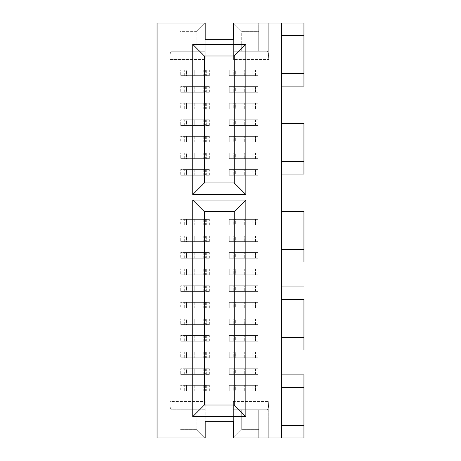 <?xml version="1.0" encoding="UTF-8"?>
<svg xmlns="http://www.w3.org/2000/svg" width="461" height="461" viewBox="0 0 461 461"><rect width="100%" height="100%" fill="white"/><g stroke="black" fill="none" stroke-linecap="round" stroke-linejoin="round"><path stroke-width="0.35" stroke-dasharray="2.31 1.73" d="M233.237 75.662L235.335 75.662L235.335 70.014L233.237 70.014L233.237 75.662L233.237 70.014L244.705 70.014L243.823 70.014L243.823 75.662L229.255 75.662L229.255 70.014L243.823 70.014L243.823 75.662L244.705 75.662L244.705 70.014L244.705 75.662L233.237 75.662L255.521 75.662L255.521 70.014L235.335 70.014L235.335 75.662L255.521 75.662L255.521 70.014L257.883 70.014L253.902 70.014L253.902 75.662L257.883 75.662L257.883 70.014L257.883 75.662L252.104 75.662L252.104 70.014L253.902 70.014L253.902 75.662L231.918 75.662L231.918 70.014L229.255 70.014L229.255 75.662L231.918 75.662L231.918 70.014L252.104 70.014L252.104 75.662L233.237 75.662M233.237 92.258L235.335 92.258L235.335 86.61L233.237 86.61L233.237 92.258L233.237 86.61L244.705 86.61L243.823 86.61L243.823 92.258L229.255 92.258L229.255 86.61L243.823 86.61L243.823 92.258L244.705 92.258L244.705 86.61L244.705 92.258L233.237 92.258L255.521 92.258L255.521 86.61L235.335 86.61L235.335 92.258L255.521 92.258L255.521 86.61L257.883 86.61L253.902 86.61L253.902 92.258L257.883 92.258L257.883 86.61L257.883 92.258L252.104 92.258L252.104 86.61L253.902 86.61L253.902 92.258L231.918 92.258L231.918 86.61L229.255 86.61L229.255 92.258L231.918 92.258L231.918 86.61L252.104 86.61L252.104 92.258L233.237 92.258M233.237 108.854L235.335 108.854L235.335 103.206L233.237 103.206L233.237 108.854L233.237 103.206L244.705 103.206L243.823 103.206L243.823 108.854L229.255 108.854L229.255 103.206L243.823 103.206L243.823 108.854L244.705 108.854L244.705 103.206L244.705 108.854L233.237 108.854L255.521 108.854L255.521 103.206L235.335 103.206L235.335 108.854L255.521 108.854L255.521 103.206L257.883 103.206L253.902 103.206L253.902 108.854L257.883 108.854L257.883 103.206L257.883 108.854L252.104 108.854L252.104 103.206L253.902 103.206L253.902 108.854L231.918 108.854L231.918 103.206L229.255 103.206L229.255 108.854L231.918 108.854L231.918 103.206L252.104 103.206L252.104 108.854L233.237 108.854M233.237 125.45L235.335 125.45L235.335 119.802L233.237 119.802L233.237 125.45L233.237 119.802L244.705 119.802L243.823 119.802L243.823 125.45L229.255 125.45L229.255 119.802L243.823 119.802L243.823 125.45L244.705 125.45L244.705 119.802L244.705 125.45L233.237 125.45L255.521 125.45L255.521 119.802L235.335 119.802L235.335 125.45L255.521 125.45L255.521 119.802L257.883 119.802L253.902 119.802L253.902 125.45L257.883 125.45L257.883 119.802L257.883 125.45L252.104 125.45L252.104 119.802L253.902 119.802L253.902 125.45L231.918 125.45L231.918 119.802L229.255 119.802L229.255 125.45L231.918 125.45L231.918 119.802L252.104 119.802L252.104 125.45L233.237 125.45M233.237 142.046L235.335 142.046L235.335 136.398L233.237 136.398L233.237 142.046L233.237 136.398L244.705 136.398L243.823 136.398L243.823 142.046L229.255 142.046L229.255 136.398L243.823 136.398L243.823 142.046L244.705 142.046L244.705 136.398L244.705 142.046L233.237 142.046L255.521 142.046L255.521 136.398L235.335 136.398L235.335 142.046L255.521 142.046L255.521 136.398L257.883 136.398L253.902 136.398L253.902 142.046L257.883 142.046L257.883 136.398L257.883 142.046L252.104 142.046L252.104 136.398L253.902 136.398L253.902 142.046L231.918 142.046L231.918 136.398L229.255 136.398L229.255 142.046L231.918 142.046L231.918 136.398L252.104 136.398L252.104 142.046L233.237 142.046M233.237 158.642L235.335 158.642L235.335 152.994L233.237 152.994L233.237 158.642L233.237 152.994L244.705 152.994L243.823 152.994L243.823 158.642L229.255 158.642L229.255 152.994L243.823 152.994L243.823 158.642L244.705 158.642L244.705 152.994L244.705 158.642L233.237 158.642L255.521 158.642L255.521 152.994L235.335 152.994L235.335 158.642L255.521 158.642L255.521 152.994L257.883 152.994L253.902 152.994L253.902 158.642L257.883 158.642L257.883 152.994L257.883 158.642L252.104 158.642L252.104 152.994L253.902 152.994L253.902 158.642L231.918 158.642L231.918 152.994L229.255 152.994L229.255 158.642L231.918 158.642L231.918 152.994L252.104 152.994L252.104 158.642L233.237 158.642M233.237 175.238L235.335 175.238L235.335 169.59L233.237 169.59L233.237 175.238L233.237 169.59L244.705 169.59L243.823 169.59L243.823 175.238L229.255 175.238L229.255 169.59L243.823 169.59L243.823 175.238L244.705 175.238L244.705 169.59L244.705 175.238L233.237 175.238L255.521 175.238L255.521 169.59L235.335 169.59L235.335 175.238L255.521 175.238L255.521 169.59L257.883 169.59L253.902 169.59L253.902 175.238L257.883 175.238L257.883 169.59L257.883 175.238L252.104 175.238L252.104 169.59L253.902 169.59L253.902 175.238L231.918 175.238L231.918 169.59L229.255 169.59L229.255 175.238L231.918 175.238L231.918 169.59L252.104 169.59L252.104 175.238L233.237 175.238M233.237 225.026L235.335 225.026L235.335 219.378L233.237 219.378L233.237 225.026L233.237 219.378L244.705 219.378L243.823 219.378L243.823 225.026L229.255 225.026L229.255 219.378L243.823 219.378L243.823 225.026L244.705 225.026L244.705 219.378L244.705 225.026L233.237 225.026L255.521 225.026L255.521 219.378L235.335 219.378L235.335 225.026L255.521 225.026L255.521 219.378L257.883 219.378L253.902 219.378L253.902 225.026L257.883 225.026L257.883 219.378L257.883 225.026L252.104 225.026L252.104 219.378L253.902 219.378L253.902 225.026L231.918 225.026L231.918 219.378L229.255 219.378L229.255 225.026L231.918 225.026L231.918 219.378L252.104 219.378L252.104 225.026L233.237 225.026M233.237 241.622L235.335 241.622L235.335 235.974L233.237 235.974L233.237 241.622L233.237 235.974L244.705 235.974L243.823 235.974L243.823 241.622L229.255 241.622L229.255 235.974L243.823 235.974L243.823 241.622L244.705 241.622L244.705 235.974L244.705 241.622L233.237 241.622L255.521 241.622L255.521 235.974L235.335 235.974L235.335 241.622L255.521 241.622L255.521 235.974L257.883 235.974L253.902 235.974L253.902 241.622L257.883 241.622L257.883 235.974L257.883 241.622L252.104 241.622L252.104 235.974L253.902 235.974L253.902 241.622L231.918 241.622L231.918 235.974L229.255 235.974L229.255 241.622L231.918 241.622L231.918 235.974L252.104 235.974L252.104 241.622L233.237 241.622M233.237 258.218L235.335 258.218L235.335 252.57L233.237 252.57L233.237 258.218L233.237 252.57L244.705 252.57L243.823 252.57L243.823 258.218L229.255 258.218L229.255 252.57L243.823 252.57L243.823 258.218L244.705 258.218L244.705 252.57L244.705 258.218L233.237 258.218L255.521 258.218L255.521 252.57L235.335 252.57L235.335 258.218L255.521 258.218L255.521 252.57L257.883 252.57L253.902 252.57L253.902 258.218L257.883 258.218L257.883 252.57L257.883 258.218L252.104 258.218L252.104 252.57L253.902 252.57L253.902 258.218L231.918 258.218L231.918 252.57L229.255 252.57L229.255 258.218L231.918 258.218L231.918 252.57L252.104 252.57L252.104 258.218L233.237 258.218M233.237 274.814L235.335 274.814L235.335 269.166L233.237 269.166L233.237 274.814L233.237 269.166L244.705 269.166L243.823 269.166L243.823 274.814L229.255 274.814L229.255 269.166L243.823 269.166L243.823 274.814L244.705 274.814L244.705 269.166L244.705 274.814L233.237 274.814L255.521 274.814L255.521 269.166L235.335 269.166L235.335 274.814L255.521 274.814L255.521 269.166L257.883 269.166L253.902 269.166L253.902 274.814L257.883 274.814L257.883 269.166L257.883 274.814L252.104 274.814L252.104 269.166L253.902 269.166L253.902 274.814L231.918 274.814L231.918 269.166L229.255 269.166L229.255 274.814L231.918 274.814L231.918 269.166L252.104 269.166L252.104 274.814L233.237 274.814M233.237 291.41L235.335 291.41L235.335 285.762L233.237 285.762L233.237 291.41L233.237 285.762L244.705 285.762L243.823 285.762L243.823 291.41L229.255 291.41L229.255 285.762L243.823 285.762L243.823 291.41L244.705 291.41L244.705 285.762L244.705 291.41L233.237 291.41L255.521 291.41L255.521 285.762L235.335 285.762L235.335 291.41L255.521 291.41L255.521 285.762L257.883 285.762L253.902 285.762L253.902 291.41L257.883 291.41L257.883 285.762L257.883 291.41L252.104 291.41L252.104 285.762L253.902 285.762L253.902 291.41L231.918 291.41L231.918 285.762L229.255 285.762L229.255 291.41L231.918 291.41L231.918 285.762L252.104 285.762L252.104 291.41L233.237 291.41M233.237 308.006L235.335 308.006L235.335 302.358L233.237 302.358L233.237 308.006L233.237 302.358L244.705 302.358L243.823 302.358L243.823 308.006L229.255 308.006L229.255 302.358L243.823 302.358L243.823 308.006L244.705 308.006L244.705 302.358L244.705 308.006L233.237 308.006L255.521 308.006L255.521 302.358L235.335 302.358L235.335 308.006L255.521 308.006L255.521 302.358L257.883 302.358L253.902 302.358L253.902 308.006L257.883 308.006L257.883 302.358L257.883 308.006L252.104 308.006L252.104 302.358L253.902 302.358L253.902 308.006L231.918 308.006L231.918 302.358L229.255 302.358L229.255 308.006L231.918 308.006L231.918 302.358L252.104 302.358L252.104 308.006L233.237 308.006M233.237 324.602L235.335 324.602L235.335 318.954L233.237 318.954L233.237 324.602L233.237 318.954L244.705 318.954L243.823 318.954L243.823 324.602L229.255 324.602L229.255 318.954L243.823 318.954L243.823 324.602L244.705 324.602L244.705 318.954L244.705 324.602L233.237 324.602L255.521 324.602L255.521 318.954L235.335 318.954L235.335 324.602L255.521 324.602L255.521 318.954L257.883 318.954L253.902 318.954L253.902 324.602L257.883 324.602L257.883 318.954L257.883 324.602L252.104 324.602L252.104 318.954L253.902 318.954L253.902 324.602L231.918 324.602L231.918 318.954L229.255 318.954L229.255 324.602L231.918 324.602L231.918 318.954L252.104 318.954L252.104 324.602L233.237 324.602M233.237 341.198L235.335 341.198L235.335 335.55L233.237 335.55L233.237 341.198L233.237 335.55L244.705 335.55L243.823 335.55L243.823 341.198L229.255 341.198L229.255 335.55L243.823 335.55L243.823 341.198L244.705 341.198L244.705 335.55L244.705 341.198L233.237 341.198L255.521 341.198L255.521 335.55L235.335 335.55L235.335 341.198L255.521 341.198L255.521 335.55L257.883 335.55L253.902 335.55L253.902 341.198L257.883 341.198L257.883 335.55L257.883 341.198L252.104 341.198L252.104 335.55L253.902 335.55L253.902 341.198L231.918 341.198L231.918 335.55L229.255 335.55L229.255 341.198L231.918 341.198L231.918 335.55L252.104 335.55L252.104 341.198L233.237 341.198M233.237 357.794L235.335 357.794L235.335 352.146L233.237 352.146L233.237 357.794L233.237 352.146L244.705 352.146L243.823 352.146L243.823 357.794L229.255 357.794L229.255 352.146L243.823 352.146L243.823 357.794L244.705 357.794L244.705 352.146L244.705 357.794L233.237 357.794L255.521 357.794L255.521 352.146L235.335 352.146L235.335 357.794L255.521 357.794L255.521 352.146L257.883 352.146L253.902 352.146L253.902 357.794L257.883 357.794L257.883 352.146L257.883 357.794L252.104 357.794L252.104 352.146L253.902 352.146L253.902 357.794L231.918 357.794L231.918 352.146L229.255 352.146L229.255 357.794L231.918 357.794L231.918 352.146L252.104 352.146L252.104 357.794L233.237 357.794M233.237 374.39L235.335 374.39L235.335 368.742L233.237 368.742L233.237 374.39L233.237 368.742L244.705 368.742L243.823 368.742L243.823 374.39L229.255 374.39L229.255 368.742L243.823 368.742L243.823 374.39L244.705 374.39L244.705 368.742L244.705 374.39L233.237 374.39L255.521 374.39L255.521 368.742L235.335 368.742L235.335 374.39L255.521 374.39L255.521 368.742L257.883 368.742L253.902 368.742L253.902 374.39L257.883 374.39L257.883 368.742L257.883 374.39L252.104 374.39L252.104 368.742L253.902 368.742L253.902 374.39L231.918 374.39L231.918 368.742L229.255 368.742L229.255 374.39L231.918 374.39L231.918 368.742L252.104 368.742L252.104 374.39L233.237 374.39M233.237 390.986L235.335 390.986L235.335 385.338L233.237 385.338L233.237 390.986L233.237 385.338L244.705 385.338L243.823 385.338L243.823 390.986L229.255 390.986L229.255 385.338L243.823 385.338L243.823 390.986L244.705 390.986L244.705 385.338L244.705 390.986L233.237 390.986L255.521 390.986L255.521 385.338L235.335 385.338L235.335 390.986L255.521 390.986L255.521 385.338L257.883 385.338L253.902 385.338L253.902 390.986L257.883 390.986L257.883 385.338L257.883 390.986L252.104 390.986L252.104 385.338L253.902 385.338L253.902 390.986L231.918 390.986L231.918 385.338L229.255 385.338L229.255 390.986L231.918 390.986L231.918 385.338L252.104 385.338L252.104 390.986L233.237 390.986M169.844 23.05L169.844 59.561L205.191 59.561L205.191 39.646L233.404 39.646L233.404 59.561L268.751 59.561L268.751 23.05L281.533 23.05L281.533 437.95L268.751 437.95L268.751 401.439L233.404 401.439L233.404 421.354L205.191 421.354L205.191 401.439L169.844 401.439L169.844 437.95L157.063 437.95L157.063 23.05L169.844 23.05L157.063 23.05L157.063 437.95L179.882 437.95L169.844 437.95L169.844 401.439L170.207 407.305L169.844 401.439L205.191 401.439L205.191 437.95L179.882 437.95L179.882 409.737L205.191 409.737L171.083 409.737L179.882 409.737L179.882 437.95L179.882 409.737L179.882 429.652L196.893 429.652L196.893 409.737L171.083 409.737L170.207 407.305L171.083 409.737L205.191 409.737L196.893 409.737L196.893 429.652L179.882 429.652L179.882 437.95L205.191 437.95L196.893 429.652L205.191 437.95L205.191 401.439L205.191 421.354L233.404 421.354L233.404 401.439L233.404 409.737L233.404 401.439L268.751 401.439L268.388 407.305L267.513 409.737L233.404 409.737L258.713 409.737L258.713 437.95L233.404 437.95L233.404 409.737L233.404 437.95L258.713 437.95L258.713 409.737L241.702 409.737L241.702 429.652L258.713 429.652L258.713 409.737L258.713 437.95L268.751 437.95L258.713 437.95L258.713 429.652L241.702 429.652L233.404 437.95L241.702 429.652L241.702 409.737L233.404 409.737L267.513 409.737L268.388 407.305L268.751 401.439L268.751 437.95L281.533 437.95L281.533 374.885L303.937 374.885L303.937 437.95L303.937 374.885L281.533 374.885L281.533 23.05L303.937 23.05L303.937 86.115L303.937 23.05L281.533 23.05L281.533 86.115L281.533 23.05L233.404 23.05L233.404 51.263L233.404 23.05L258.713 23.05L258.713 51.263L233.404 51.263L267.513 51.263L258.713 51.263L258.713 23.05L258.713 51.263L258.713 31.348L241.702 31.348L241.702 51.263L267.513 51.263L268.388 53.695L268.751 59.561L268.751 23.05L258.713 23.05L258.713 31.348L241.702 31.348L233.404 23.05L241.702 31.348L241.702 51.263L233.404 51.263L233.404 59.561L233.404 51.263L267.513 51.263L268.388 53.695L268.751 59.561L233.404 59.561L233.404 39.646L205.191 39.646L205.191 59.561L205.191 51.263L205.191 59.561L169.844 59.561L170.207 53.695L171.083 51.263L205.191 51.263L179.882 51.263L179.882 23.05L169.844 23.05L169.844 59.561L170.207 53.695L171.083 51.263L205.191 51.263L205.191 23.05L179.882 23.05L179.882 51.263L196.893 51.263L196.893 31.348L179.882 31.348L179.882 51.263L179.882 23.05L169.844 23.05M180.712 75.662L184.694 75.662L184.694 70.014L180.712 70.014L180.712 75.662L180.712 70.014L183.075 70.014L183.075 75.662L203.261 75.662L203.261 70.014L183.075 70.014L183.075 75.662L205.358 75.662L193.891 75.662L193.891 70.014L205.358 70.014L203.261 70.014L203.261 75.662L193.891 75.662L194.773 75.662L194.773 70.014L193.891 70.014L193.891 75.662L194.773 75.662L194.773 70.014L209.34 70.014L206.678 70.014L206.678 75.662L209.34 75.662L186.492 75.662L186.492 70.014L206.678 70.014L206.678 75.662L184.694 75.662L184.694 70.014L186.492 70.014L186.492 75.662L180.712 75.662M180.712 92.258L184.694 92.258L184.694 86.61L180.712 86.61L180.712 92.258L180.712 86.61L183.075 86.61L183.075 92.258L203.261 92.258L203.261 86.61L183.075 86.61L183.075 92.258L205.358 92.258L193.891 92.258L193.891 86.61L205.358 86.61L203.261 86.61L203.261 92.258L193.891 92.258L194.773 92.258L194.773 86.61L193.891 86.61L193.891 92.258L194.773 92.258L194.773 86.61L209.34 86.61L206.678 86.61L206.678 92.258L209.34 92.258L186.492 92.258L186.492 86.61L206.678 86.61L206.678 92.258L184.694 92.258L184.694 86.61L186.492 86.61L186.492 92.258L180.712 92.258M180.712 108.854L184.694 108.854L184.694 103.206L180.712 103.206L180.712 108.854L180.712 103.206L183.075 103.206L183.075 108.854L203.261 108.854L203.261 103.206L183.075 103.206L183.075 108.854L205.358 108.854L193.891 108.854L193.891 103.206L205.358 103.206L203.261 103.206L203.261 108.854L193.891 108.854L194.773 108.854L194.773 103.206L193.891 103.206L193.891 108.854L194.773 108.854L194.773 103.206L209.34 103.206L206.678 103.206L206.678 108.854L209.34 108.854L186.492 108.854L186.492 103.206L206.678 103.206L206.678 108.854L184.694 108.854L184.694 103.206L186.492 103.206L186.492 108.854L180.712 108.854M180.712 125.45L184.694 125.45L184.694 119.802L180.712 119.802L180.712 125.45L180.712 119.802L183.075 119.802L183.075 125.45L203.261 125.45L203.261 119.802L183.075 119.802L183.075 125.45L205.358 125.45L193.891 125.45L193.891 119.802L205.358 119.802L203.261 119.802L203.261 125.45L193.891 125.45L194.773 125.45L194.773 119.802L193.891 119.802L193.891 125.45L194.773 125.45L194.773 119.802L209.34 119.802L206.678 119.802L206.678 125.45L209.34 125.45L186.492 125.45L186.492 119.802L206.678 119.802L206.678 125.45L184.694 125.45L184.694 119.802L186.492 119.802L186.492 125.45L180.712 125.45M180.712 142.046L184.694 142.046L184.694 136.398L180.712 136.398L180.712 142.046L180.712 136.398L183.075 136.398L183.075 142.046L203.261 142.046L203.261 136.398L183.075 136.398L183.075 142.046L205.358 142.046L193.891 142.046L193.891 136.398L205.358 136.398L203.261 136.398L203.261 142.046L193.891 142.046L194.773 142.046L194.773 136.398L193.891 136.398L193.891 142.046L194.773 142.046L194.773 136.398L209.34 136.398L206.678 136.398L206.678 142.046L209.34 142.046L186.492 142.046L186.492 136.398L206.678 136.398L206.678 142.046L184.694 142.046L184.694 136.398L186.492 136.398L186.492 142.046L180.712 142.046M180.712 158.642L184.694 158.642L184.694 152.994L180.712 152.994L180.712 158.642L180.712 152.994L183.075 152.994L183.075 158.642L203.261 158.642L203.261 152.994L183.075 152.994L183.075 158.642L205.358 158.642L193.891 158.642L193.891 152.994L205.358 152.994L203.261 152.994L203.261 158.642L193.891 158.642L194.773 158.642L194.773 152.994L193.891 152.994L193.891 158.642L194.773 158.642L194.773 152.994L209.34 152.994L206.678 152.994L206.678 158.642L209.34 158.642L186.492 158.642L186.492 152.994L206.678 152.994L206.678 158.642L184.694 158.642L184.694 152.994L186.492 152.994L186.492 158.642L180.712 158.642M180.712 175.238L184.694 175.238L184.694 169.59L180.712 169.59L180.712 175.238L180.712 169.59L183.075 169.59L183.075 175.238L203.261 175.238L203.261 169.59L183.075 169.59L183.075 175.238L205.358 175.238L193.891 175.238L193.891 169.59L205.358 169.59L203.261 169.59L203.261 175.238L193.891 175.238L194.773 175.238L194.773 169.59L193.891 169.59L193.891 175.238L194.773 175.238L194.773 169.59L209.34 169.59L206.678 169.59L206.678 175.238L209.34 175.238L186.492 175.238L186.492 169.59L206.678 169.59L206.678 175.238L184.694 175.238L184.694 169.59L186.492 169.59L186.492 175.238L180.712 175.238M180.712 225.026L184.694 225.026L184.694 219.378L180.712 219.378L180.712 225.026L180.712 219.378L183.075 219.378L183.075 225.026L203.261 225.026L203.261 219.378L183.075 219.378L183.075 225.026L205.358 225.026L193.891 225.026L193.891 219.378L205.358 219.378L203.261 219.378L203.261 225.026L193.891 225.026L194.773 225.026L194.773 219.378L193.891 219.378L193.891 225.026L194.773 225.026L194.773 219.378L209.34 219.378L206.678 219.378L206.678 225.026L209.34 225.026L186.492 225.026L186.492 219.378L206.678 219.378L206.678 225.026L184.694 225.026L184.694 219.378L186.492 219.378L186.492 225.026L180.712 225.026M180.712 241.622L184.694 241.622L184.694 235.974L180.712 235.974L180.712 241.622L180.712 235.974L183.075 235.974L183.075 241.622L203.261 241.622L203.261 235.974L183.075 235.974L183.075 241.622L205.358 241.622L193.891 241.622L193.891 235.974L205.358 235.974L203.261 235.974L203.261 241.622L193.891 241.622L194.773 241.622L194.773 235.974L193.891 235.974L193.891 241.622L194.773 241.622L194.773 235.974L209.34 235.974L206.678 235.974L206.678 241.622L209.34 241.622L186.492 241.622L186.492 235.974L206.678 235.974L206.678 241.622L184.694 241.622L184.694 235.974L186.492 235.974L186.492 241.622L180.712 241.622M180.712 258.218L184.694 258.218L184.694 252.57L180.712 252.57L180.712 258.218L180.712 252.57L183.075 252.57L183.075 258.218L203.261 258.218L203.261 252.57L183.075 252.57L183.075 258.218L205.358 258.218L193.891 258.218L193.891 252.57L205.358 252.57L203.261 252.57L203.261 258.218L193.891 258.218L194.773 258.218L194.773 252.57L193.891 252.57L193.891 258.218L194.773 258.218L194.773 252.57L209.34 252.57L206.678 252.57L206.678 258.218L209.34 258.218L186.492 258.218L186.492 252.57L206.678 252.57L206.678 258.218L184.694 258.218L184.694 252.57L186.492 252.57L186.492 258.218L180.712 258.218M180.712 274.814L184.694 274.814L184.694 269.166L180.712 269.166L180.712 274.814L180.712 269.166L183.075 269.166L183.075 274.814L203.261 274.814L203.261 269.166L183.075 269.166L183.075 274.814L205.358 274.814L193.891 274.814L193.891 269.166L205.358 269.166L203.261 269.166L203.261 274.814L193.891 274.814L194.773 274.814L194.773 269.166L193.891 269.166L193.891 274.814L194.773 274.814L194.773 269.166L209.34 269.166L206.678 269.166L206.678 274.814L209.34 274.814L186.492 274.814L186.492 269.166L206.678 269.166L206.678 274.814L184.694 274.814L184.694 269.166L186.492 269.166L186.492 274.814L180.712 274.814M180.712 291.41L184.694 291.41L184.694 285.762L180.712 285.762L180.712 291.41L180.712 285.762L183.075 285.762L183.075 291.41L203.261 291.41L203.261 285.762L183.075 285.762L183.075 291.41L205.358 291.41L193.891 291.41L193.891 285.762L205.358 285.762L203.261 285.762L203.261 291.41L193.891 291.41L194.773 291.41L194.773 285.762L193.891 285.762L193.891 291.41L194.773 291.41L194.773 285.762L209.34 285.762L206.678 285.762L206.678 291.41L209.34 291.41L186.492 291.41L186.492 285.762L206.678 285.762L206.678 291.41L184.694 291.41L184.694 285.762L186.492 285.762L186.492 291.41L180.712 291.41M180.712 308.006L184.694 308.006L184.694 302.358L180.712 302.358L180.712 308.006L180.712 302.358L183.075 302.358L183.075 308.006L203.261 308.006L203.261 302.358L183.075 302.358L183.075 308.006L205.358 308.006L193.891 308.006L193.891 302.358L205.358 302.358L203.261 302.358L203.261 308.006L193.891 308.006L194.773 308.006L194.773 302.358L193.891 302.358L193.891 308.006L194.773 308.006L194.773 302.358L209.34 302.358L206.678 302.358L206.678 308.006L209.34 308.006L186.492 308.006L186.492 302.358L206.678 302.358L206.678 308.006L184.694 308.006L184.694 302.358L186.492 302.358L186.492 308.006L180.712 308.006M180.712 324.602L184.694 324.602L184.694 318.954L180.712 318.954L180.712 324.602L180.712 318.954L183.075 318.954L183.075 324.602L203.261 324.602L203.261 318.954L183.075 318.954L183.075 324.602L205.358 324.602L193.891 324.602L193.891 318.954L205.358 318.954L203.261 318.954L203.261 324.602L193.891 324.602L194.773 324.602L194.773 318.954L193.891 318.954L193.891 324.602L194.773 324.602L194.773 318.954L209.34 318.954L206.678 318.954L206.678 324.602L209.34 324.602L186.492 324.602L186.492 318.954L206.678 318.954L206.678 324.602L184.694 324.602L184.694 318.954L186.492 318.954L186.492 324.602L180.712 324.602M180.712 341.198L184.694 341.198L184.694 335.55L180.712 335.55L180.712 341.198L180.712 335.55L183.075 335.55L183.075 341.198L203.261 341.198L203.261 335.55L183.075 335.55L183.075 341.198L205.358 341.198L193.891 341.198L193.891 335.55L205.358 335.55L203.261 335.55L203.261 341.198L193.891 341.198L194.773 341.198L194.773 335.55L193.891 335.55L193.891 341.198L194.773 341.198L194.773 335.55L209.34 335.55L206.678 335.55L206.678 341.198L209.34 341.198L186.492 341.198L186.492 335.55L206.678 335.55L206.678 341.198L184.694 341.198L184.694 335.55L186.492 335.55L186.492 341.198L180.712 341.198M180.712 357.794L184.694 357.794L184.694 352.146L180.712 352.146L180.712 357.794L180.712 352.146L183.075 352.146L183.075 357.794L203.261 357.794L203.261 352.146L183.075 352.146L183.075 357.794L205.358 357.794L193.891 357.794L193.891 352.146L205.358 352.146L203.261 352.146L203.261 357.794L193.891 357.794L194.773 357.794L194.773 352.146L193.891 352.146L193.891 357.794L194.773 357.794L194.773 352.146L209.34 352.146L206.678 352.146L206.678 357.794L209.34 357.794L186.492 357.794L186.492 352.146L206.678 352.146L206.678 357.794L184.694 357.794L184.694 352.146L186.492 352.146L186.492 357.794L180.712 357.794M180.712 374.39L184.694 374.39L184.694 368.742L180.712 368.742L180.712 374.39L180.712 368.742L183.075 368.742L183.075 374.39L203.261 374.39L203.261 368.742L183.075 368.742L183.075 374.39L205.358 374.39L193.891 374.39L193.891 368.742L205.358 368.742L203.261 368.742L203.261 374.39L193.891 374.39L194.773 374.39L194.773 368.742L193.891 368.742L193.891 374.39L194.773 374.39L194.773 368.742L209.34 368.742L206.678 368.742L206.678 374.39L209.34 374.39L186.492 374.39L186.492 368.742L206.678 368.742L206.678 374.39L184.694 374.39L184.694 368.742L186.492 368.742L186.492 374.39L180.712 374.39M180.712 390.986L184.694 390.986L184.694 385.338L180.712 385.338L180.712 390.986L180.712 385.338L183.075 385.338L183.075 390.986L203.261 390.986L203.261 385.338L183.075 385.338L183.075 390.986L205.358 390.986L193.891 390.986L193.891 385.338L205.358 385.338L203.261 385.338L203.261 390.986L193.891 390.986L194.773 390.986L194.773 385.338L193.891 385.338L193.891 390.986L194.773 390.986L194.773 385.338L209.34 385.338L206.678 385.338L206.678 390.986L209.34 390.986L186.492 390.986L186.492 385.338L206.678 385.338L206.678 390.986L184.694 390.986L184.694 385.338L186.492 385.338L186.492 390.986L180.712 390.986M303.937 174.074L303.937 111.009L303.937 174.074L281.533 174.074L281.533 111.009L303.937 111.009L281.533 111.009L281.533 174.074L303.937 174.074M303.937 262.032L303.937 198.968L303.937 262.032L281.533 262.032L281.533 198.968L303.937 198.968L281.533 198.968L281.533 262.032L303.937 262.032M303.937 349.991L303.937 286.926L303.937 349.991L281.533 349.991L281.533 286.926L303.937 286.926L281.533 286.926L281.533 349.991L303.937 349.991M303.937 437.95L281.533 437.95L303.937 437.95M303.937 86.115L281.533 86.115L303.937 86.115M234.234 405.006L234.234 211.662L204.361 211.662L204.361 405.006L234.234 405.006L234.234 211.662L204.361 211.662L204.361 405.006L234.234 405.006M234.234 182.954L234.234 55.994L204.361 55.994L204.361 182.954L234.234 182.954L234.234 55.994L204.361 55.994L204.361 182.954L234.234 182.954M303.937 387.332L281.533 387.332L303.937 387.332M303.937 425.503L281.533 425.503L281.533 387.332L281.533 425.503L303.937 425.503M303.937 299.373L281.533 299.373L303.937 299.373M303.937 337.544L281.533 337.544L281.533 299.373L281.533 337.544L303.937 337.544M303.937 211.415L281.533 211.415L303.937 211.415M303.937 249.585L281.533 249.585L281.533 211.415L281.533 249.585L303.937 249.585M303.937 123.456L281.533 123.456L303.937 123.456M303.937 161.627L281.533 161.627L281.533 123.456L281.533 161.627L303.937 161.627M303.937 35.497L281.533 35.497L303.937 35.497M303.937 73.668L281.533 73.668L281.533 35.497L281.533 73.668L303.937 73.668M183.075 385.338L209.294 385.338L183.075 385.338M229.255 385.338L257.883 385.338L229.255 385.338M183.075 368.742L209.294 368.742L183.075 368.742M229.255 368.742L257.883 368.742L229.255 368.742M183.075 352.146L209.294 352.146L183.075 352.146M229.255 352.146L257.883 352.146L229.255 352.146M183.075 335.55L209.294 335.55L183.075 335.55M229.255 335.55L257.883 335.55L229.255 335.55M183.075 318.954L209.294 318.954L183.075 318.954M229.255 318.954L257.883 318.954L229.255 318.954M183.075 302.358L209.294 302.358L183.075 302.358M229.255 302.358L257.883 302.358L229.255 302.358M183.075 285.762L209.294 285.762L183.075 285.762M229.255 285.762L257.883 285.762L229.255 285.762M183.075 269.166L209.294 269.166L183.075 269.166M229.255 269.166L257.883 269.166L229.255 269.166M183.075 252.57L209.294 252.57L183.075 252.57M229.255 252.57L257.883 252.57L229.255 252.57M183.075 235.974L209.294 235.974L183.075 235.974M229.255 235.974L257.883 235.974L229.255 235.974M183.075 219.378L209.294 219.378L183.075 219.378M229.255 219.378L257.883 219.378L229.255 219.378M183.075 169.59L209.294 169.59L183.075 169.59M229.255 169.59L257.883 169.59L229.255 169.59M183.075 152.994L209.294 152.994L183.075 152.994M229.255 152.994L257.883 152.994L229.255 152.994M183.075 136.398L209.294 136.398L183.075 136.398M229.255 136.398L257.883 136.398L229.255 136.398M183.075 119.802L209.294 119.802L183.075 119.802M229.255 119.802L257.883 119.802L229.255 119.802M183.075 103.206L209.294 103.206L183.075 103.206M229.255 103.206L257.883 103.206L229.255 103.206M183.075 86.61L209.294 86.61L183.075 86.61M229.255 86.61L257.883 86.61L229.255 86.61M183.075 70.014L209.294 70.014L183.075 70.014M229.255 70.014L257.883 70.014L229.255 70.014M205.191 23.05L205.191 51.263L196.893 51.263L196.893 31.348L179.882 31.348L179.882 23.05L205.191 23.05L196.893 31.348L205.191 23.05M205.358 385.338L205.358 390.986M209.34 390.986L209.34 385.338M205.358 368.742L205.358 374.39M209.34 374.39L209.34 368.742M205.358 352.146L205.358 357.794M209.34 357.794L209.34 352.146M205.358 335.55L205.358 341.198M209.34 341.198L209.34 335.55M205.358 318.954L205.358 324.602M209.34 324.602L209.34 318.954M205.358 302.358L205.358 308.006M209.34 308.006L209.34 302.358M205.358 285.762L205.358 291.41M209.34 291.41L209.34 285.762M205.358 269.166L205.358 274.814M209.34 274.814L209.34 269.166M205.358 252.57L205.358 258.218M209.34 258.218L209.34 252.57M205.358 235.974L205.358 241.622M209.34 241.622L209.34 235.974M205.358 219.378L205.358 225.026M209.34 225.026L209.34 219.378M205.358 169.59L205.358 175.238M209.34 175.238L209.34 169.59M205.358 152.994L205.358 158.642M209.34 158.642L209.34 152.994M205.358 136.398L205.358 142.046M209.34 142.046L209.34 136.398M205.358 119.802L205.358 125.45M209.34 125.45L209.34 119.802M205.358 103.206L205.358 108.854M209.34 108.854L209.34 103.206M205.358 86.61L205.358 92.258M209.34 92.258L209.34 86.61M205.358 70.014L205.358 75.662M209.34 75.662L209.34 70.014"/><path stroke-width="0.69" d="M157.063 437.95L205.191 437.95L205.191 421.354L233.404 421.354L233.404 437.95L281.533 437.95L281.533 387.332L303.937 387.332L303.937 374.885L281.533 374.885L281.533 387.332L281.533 349.991L303.937 349.991L303.937 337.544L303.937 349.991L281.533 349.991L281.533 374.885L303.937 374.885L303.937 437.95L303.937 425.503L281.533 425.503L281.533 437.95L303.937 437.95L233.404 437.95L233.404 421.354L205.191 421.354L205.191 437.95L157.063 437.95L157.063 23.05L205.191 23.05L157.063 23.05L157.063 437.95M281.533 35.497L303.937 35.497L303.937 23.05L281.533 23.05L281.533 35.497L281.533 23.05L233.404 23.05L233.404 39.646L205.191 39.646L205.191 23.05L205.191 39.646L233.404 39.646L233.404 23.05L303.937 23.05L303.937 73.668L281.533 73.668L281.533 86.115L303.937 86.115L303.937 73.668L303.937 86.115L281.533 86.115L281.533 35.497L303.937 35.497L303.937 73.668L281.533 73.668L281.533 35.497M303.937 111.009L281.533 111.009L281.533 123.456L303.937 123.456L303.937 174.074L303.937 161.627L281.533 161.627L281.533 174.074L303.937 174.074L281.533 174.074L281.533 86.115L281.533 111.009L303.937 111.009M303.937 198.968L281.533 198.968L281.533 211.415L303.937 211.415L303.937 262.032L303.937 249.585L281.533 249.585L281.533 262.032L303.937 262.032L281.533 262.032L281.533 174.074L281.533 198.968L303.937 198.968M303.937 286.926L281.533 286.926L281.533 299.373L303.937 299.373L303.937 337.544L281.533 337.544L281.533 262.032L281.533 286.926L303.937 286.926M192.744 194.571L192.744 44.377L245.851 44.377L245.851 194.571L192.744 194.571L245.851 194.571L234.234 182.954L204.361 182.954L204.361 55.994L234.234 55.994L234.234 182.954L204.361 182.954L192.744 194.571L204.361 182.954L204.361 55.994L192.744 44.377L192.744 194.571M192.744 416.623L192.744 200.045L245.851 200.045L245.851 416.623L192.744 416.623L245.851 416.623L234.234 405.006L204.361 405.006L204.361 211.662L234.234 211.662L234.234 405.006L204.361 405.006L192.744 416.623L204.361 405.006L204.361 211.662L192.744 200.045L192.744 416.623M234.234 182.954L245.851 194.571L245.851 44.377L234.234 55.994L234.234 182.954M234.234 55.994L245.851 44.377L192.744 44.377L204.361 55.994L234.234 55.994M234.234 405.006L245.851 416.623L245.851 200.045L234.234 211.662L234.234 405.006M234.234 211.662L245.851 200.045L192.744 200.045L204.361 211.662L234.234 211.662M281.533 387.332L303.937 387.332L303.937 425.503L281.533 425.503L281.533 387.332M281.533 299.373L303.937 299.373L303.937 337.544L281.533 337.544L281.533 299.373M281.533 211.415L303.937 211.415L303.937 249.585L281.533 249.585L281.533 211.415M281.533 123.456L303.937 123.456L303.937 161.627L281.533 161.627L281.533 123.456"/></g></svg>
